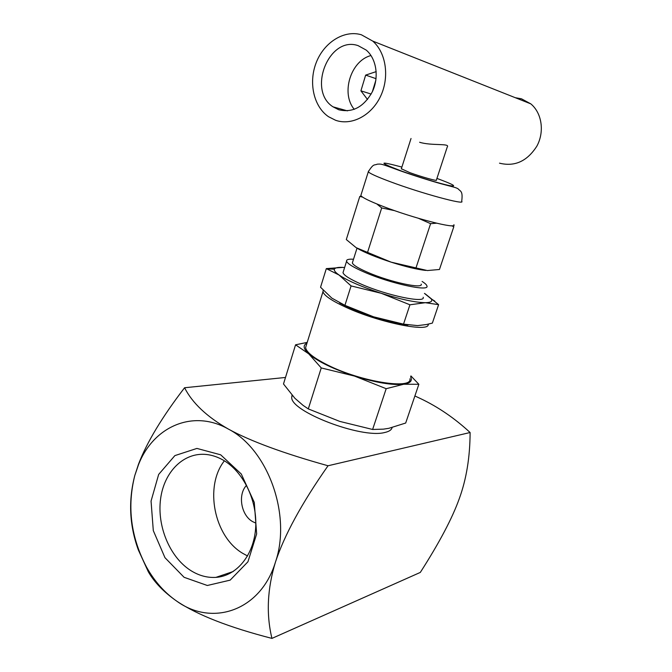 <?xml version="1.0" encoding="UTF-8"?>
<svg xmlns="http://www.w3.org/2000/svg" width="672" height="672" viewBox="0 0 672 672"><rect width="100%" height="100%" fill="white"/><g stroke="black" fill="none" stroke-linecap="round" stroke-linejoin="round"><path stroke-width="1.01" d="M190.159 570.15C169.478 556.626 156.946 525.848 160.591 498.868C164.102 471.845 183.582 452.138 206.237 454.465C211.982 455.062 217.61 456.935 223.129 460.076C243.289 471.517 257.494 500.598 255.654 527.873C253.915 555.173 236.594 576.072 215.888 577.382C206.993 577.903 198.416 575.492 190.159 570.15M220.676 454.81L196.921 448.426L174.88 455.608L158.659 474.44L151.057 501.094L153.3 530.62L164.968 557.693L184.103 577.307L207.312 585.488L230.16 580.138L247.934 561.792L256.654 533.921L254.268 502.379L241.29 474.02L220.676 454.81M247.573 555.979L242.71 553.333C213.94 536.466 204.196 486.343 224.372 460.824M228.362 429.064C192.948 408.904 153.359 426.619 138.533 464.604L134.82 475.457C126.924 506.789 130.847 537.382 146.597 567.235C154.636 581.524 164.749 592.872 176.946 601.289C212.478 626.968 260.761 610.579 275.428 562.178C291.782 514.878 267.792 449.232 228.362 429.064C250.421 441.16 283.651 453.39 328.037 465.763C301.812 503.152 284.281 535.29 275.428 562.178C267.288 588.899 266.12 614.309 271.942 638.4C229.127 627.379 197.467 615.006 176.946 601.289C163.968 592.242 154.426 582.406 148.327 571.788L138.306 549.864C129.41 525.328 128.251 500.531 134.82 475.457L138.566 464.033C146.916 442.252 162.254 416.816 184.582 387.744C192.293 402.998 206.884 416.774 228.362 429.064M285.491 377.462L184.582 387.744M255.814 523.11L252.58 521.598C241.03 515.197 237.586 494.424 246.54 485.352M414.884 395.968L420.378 398.521C438.068 406.904 454.65 418.236 470.106 432.516C470.014 457.111 466.41 479.153 459.295 498.624C452.315 518.179 439.32 542.774 420.311 572.418L271.942 638.4M470.106 432.516L328.037 465.763M351.078 285.911L339.049 275.016C347.819 280.829 361.864 286.919 381.192 293.278L351.078 285.911L344.921 305.348L373.565 316.814C360.041 312.421 348.726 307.801 339.629 302.954M326.315 268.615L342.854 267.406C337.831 267.162 335.009 267.767 334.387 269.22C333.917 270.572 335.471 272.504 339.049 275.016L326.315 268.615L320.544 287.238L331.817 298.108L344.921 305.348M344.618 267.523L342.854 267.406M425.208 293.849L438.606 304.66L425.292 302.694C430.76 302.627 432.76 301.375 431.281 298.939L424.46 293.387M425.292 302.694L409.937 304.794L381.192 293.278C400.588 299.342 415.279 302.484 425.292 302.694M407.912 325.021C398.11 323.702 386.66 320.964 373.565 316.814L403.519 324.139L417.614 325.618L426.468 324.526L432.365 323.106L438.606 304.66M403.519 324.139L409.937 304.794M394.64 210.647L381.696 207.942L376.807 203.944M362.561 197.089L359.78 196.442L361.536 196.316M452.592 225.725L453.818 226.708L451.601 225.767M436.54 223.188L430.601 223.675L418.555 218.35M359.78 196.442L346.307 239.56L356.152 247.674L391.129 262.156C376.068 257.233 364.72 252.588 357.076 248.237M425.67 270.421C417.253 269.522 405.737 266.767 391.129 262.156L427.342 270.547L439.454 269.489L453.818 226.708M415.892 268.204L430.601 223.675M367.475 252.647L381.696 207.942M367.517 99.506L360.914 90.838L365.652 75.113L376.202 71.618M365.652 75.113L376.051 78.666M360.914 90.838L371.162 94.072M372.355 91.745L375.841 80.279M354.295 109.351C340.679 93.509 350.641 60.648 371.003 55.541M338.747 109.754L333.06 106.848C307.079 90.686 328.969 35.456 358.1 45.637L366.198 50.081C376.471 58.691 379.252 77.162 372.414 91.619C363.829 107.008 352.598 113.056 338.747 109.754M361.376 34.776C344.081 29.635 324.013 42.412 316.243 62.555C308.314 82.648 313.698 106.638 328.524 116.71L335.572 120.271C351.422 125.899 371.246 115.811 380.419 96.6C389.701 77.473 386.257 52.76 372.716 41.076L361.376 34.776M401.352 168.764L409.836 172.637C421.378 176.845 437.993 181.499 436.38 180.096L447.258 146.958C450.467 143.077 431.483 145.984 419.614 142.262M515.273 97.7L521.472 98.801L530.83 103.874C541.951 113.089 544.656 131.813 536.894 146.093C527.218 161.255 514.752 166.942 499.506 163.17M453.852 224.717C457.867 229.614 413.112 218.182 382.528 206.212C369.474 201.121 362.242 197.568 360.83 195.544L361.116 194.653M421.201 284.122C423.612 289.296 390.272 282.156 368.038 272.479C358.411 268.321 353.186 265.138 352.346 262.937L352.682 261.878M353.514 259.241C348.533 258.922 346.223 259.594 346.584 261.248C347.558 263.802 353.632 267.498 364.795 272.336C390.785 283.66 429.769 292.001 426.938 285.97C426.67 284.819 425.057 283.307 422.1 281.45M423.167 297.259C425.88 303.593 386.912 295.546 361.057 284.071C349.944 279.166 343.921 275.369 342.997 272.681L343.417 271.345M323.173 290.212L322.972 291.715C324.064 295.562 331.8 300.796 346.172 307.398C377.462 321.846 425.939 332.052 428.148 325.206L428.492 324.089M409.928 378.798C412.541 389.836 360.956 381.797 327.852 365.131C313.824 358.117 306.407 352.271 305.6 347.575L306.407 345.005M410.903 375.925L418.858 384.283L403.679 384.241C410.34 383.242 412.642 380.764 410.6 376.807M403.679 384.241L386.182 388.702L354.455 376.06C375.883 382.67 392.288 385.392 403.679 384.241M354.455 376.06L321.241 367.928L308.759 353.867C317.906 361.595 333.144 368.995 354.455 376.06M306.986 343.14C302.719 345.232 303.307 348.81 308.759 353.867L295.562 344.812L307.213 342.392M295.562 344.812L283.492 383.964L294.899 398.286L303.055 405.35L308.297 408.912L339.755 421.403L372.616 429.467L383.435 429.148L388.853 428.316L405.686 423.032L418.858 384.283M372.616 429.467L386.182 388.702M308.297 408.912L321.241 367.928M292.034 395.22L291.766 397.009C289.279 411.02 361.326 438.866 384.611 432.524C389.004 431.6 391.507 429.954 392.12 427.585M436.934 178.416C453.575 184.573 457.758 186.967 449.484 185.598C440.345 183.767 416.984 176.66 400.579 170.705C377.966 161.994 378.403 160.793 401.89 167.084M390.314 181.726C421.218 193.309 466.007 205.456 461.706 201.314C463.016 190.747 460.614 191.671 457.968 188.723C455.246 187.244 453.986 187.261 440.051 183.481C430.307 180.76 413.238 175.384 399.79 170.629C380.268 163.447 381.553 163.951 377.244 164.178C374.086 165.64 373.85 163.01 368.256 171.797C369.785 173.485 377.135 176.803 390.314 181.726M368.525 171.1L360.83 195.544M215.888 577.382L233.276 571.486M146.597 567.235L148.327 571.788M138.533 464.604L138.566 464.033M334.387 269.22L327.062 268.876M431.281 298.939L434.818 301.123M333.06 106.848L347.416 110.863M530.83 103.874L372.716 41.076M401.285 168.966L411.029 138.499M352.346 262.937L357 248.186M342.997 272.681L346.584 261.248M305.6 347.575L322.972 291.715M291.766 397.009L292.244 395.455"/></g></svg>
